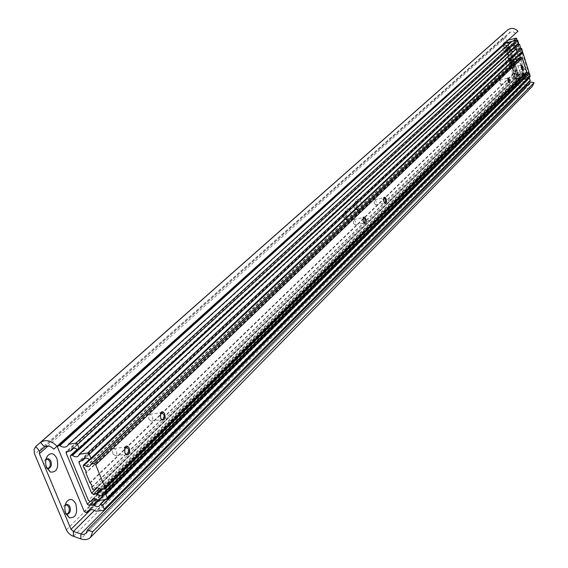 <?xml version="1.0" encoding="UTF-8"?>
<svg xmlns="http://www.w3.org/2000/svg" width="568" height="568" viewBox="0 0 568 568"><rect width="100%" height="100%" fill="white"/><g stroke="black" fill="none" stroke-linecap="round" stroke-linejoin="round"><path stroke-width="0.43" stroke-dasharray="2.84 2.13" d="M509.83 61.117L509.993 67.578C508.871 68.735 507.693 67.642 506.45 64.29C505.357 59.732 505.697 57.425 507.458 57.382L509.83 61.117M511.519 61.308L511.342 64.731L509.858 62.87L510.029 59.455L511.519 61.308M512.059 61.181L511.882 64.603L510.398 62.743L510.575 59.32L512.059 61.181M514.785 76.659L516.248 78.49L516.426 75.061L514.956 73.222L514.785 76.659M511.697 77.376L513.167 79.208L513.344 75.778L511.875 73.947L511.697 77.376M505.996 48.77L507.494 50.651L507.671 47.243L506.166 45.362L505.996 48.77L507.508 50.694L507.685 47.229L506.159 45.319L505.981 48.784M502.9 49.523L504.405 51.404L504.583 47.996L503.078 46.114L502.9 49.523M345.855 217.864L348.773 221.875C351.762 221.903 352.543 218.907 351.13 212.894C349.391 208.825 347.637 207.774 345.869 209.748L345.074 213.334L345.855 217.864M344.293 217.217L345.784 219.269L346.452 219.305L346.998 214.676L344.84 212.581L344.3 213.071L344.293 217.217M343.406 217.395L345.564 219.482L346.111 214.853L343.952 212.759L343.406 217.395M356.328 207.994L359.21 211.985C362.1 212.006 362.846 209.059 361.454 203.159C359.75 199.141 358.046 198.09 356.328 200L355.554 203.521L356.328 207.994M354.759 207.384L356.235 209.422L356.874 209.457L357.393 204.906L355.277 202.826L354.759 203.294L354.759 207.384M353.878 207.561L355.994 209.635L356.512 205.084L354.396 203.01L353.878 207.561M45.802 460.201L45.625 465.93L46.562 467.428M46.036 459.036C44.027 460.463 43.516 462.806 44.517 466.072L46.114 468.131L48.181 468.359M65.093 505.697L64.78 511.69L65.71 513.174M65.313 504.654L65.313 504.654C63.218 506.052 62.665 508.438 63.666 511.818L65.199 513.791L67.166 514.012M517.98 31.204L53.782 449.167M515.581 33.264L513.649 31.936L510.966 31.929L506.365 35.578L505.953 37.225L520.316 82.885L521.658 84.107L526.138 85.065M504.1 33.036L502.879 34.911L502.765 37.602L517.547 84.341L520.11 86.868L526.38 88.345L529.781 88.026L532.202 86.506M527.715 85.15L529.845 84.085L530.832 82.005M66.378 504.547L65.462 504.604M522.283 74.912L522.453 71.419L523.93 73.293L523.916 76.68L523.447 76.765L522.283 74.912M516.44 75.047L514.949 73.18L514.771 76.666L516.262 78.533L516.44 75.047M520.43 60.222L520.558 57.545L521.708 59.008L521.58 61.685L520.43 60.222M511.875 61.351L510.717 59.903L510.582 62.572L511.74 64.028L511.875 61.351M513.507 46.952L513.678 43.48L515.19 45.404L515.169 48.784L514.707 48.855L513.507 46.952M523.881 68.586C526.941 69.907 527.984 73.215 526.99 78.519L526.096 78.689C523.625 76.027 522.823 72.747 523.682 68.835L523.881 68.586M518.442 44.638L518.25 50.616L517.37 50.765C514.871 48.088 514.04 44.794 514.892 40.868L515.112 40.591C516.17 40.001 517.221 41.159 518.264 44.048M504.711 43.154L503.269 43.509L515.85 83.397L525.698 81.117L513.152 41.088L511.818 41.414M506.344 42.756L504.725 43.154M503.269 43.509L506.606 40.513L519.088 80.195L515.85 83.397M508.04 40.158L506.606 40.513M525.698 81.117L528.9 77.915L518.485 44.631M518.293 44.027L517.022 39.973M528.9 77.915L519.088 80.195M504.86 43.033L504.661 43.857L517.086 83.304L518.115 83.922L518.896 83.737L520.359 82.175L521.751 81.622L525.102 82.31L530.15 81.018M511.938 41.336L509.886 43.175M529.269 77.418L528.304 77.291L527.239 78.718L525.925 79.257L523.313 78.448L520.742 79.044L519.72 78.434L509.815 46.924L510.341 45.93L513.074 45.22L513.862 43.949L518.485 43.85M528.474 72.761L529.369 75.636L516.149 78.718L506.344 47.584L517.341 44.907M520.792 48.202L522.098 52.37M522.233 52.817L528.418 72.576M516.149 78.718L515.637 79.222L505.818 48.06L506.344 47.584M515.637 79.222L519.67 78.285L516.582 81.323L525.819 79.179L529.369 75.636M516.44 49.253L525.819 79.179M505.818 48.06L509.858 47.08L506.706 49.963L513.699 48.273M519.67 78.285L509.858 47.08M506.706 49.963L516.582 81.323M527.984 73.066L527.168 74.259L525.847 74.806L523.213 73.989L521.41 74.415L520.373 73.79L514.459 54.961L514.651 54.145L516.965 53.435L518.69 51.617L522.418 52.064M510.88 50.872L509.468 51.042L509.269 51.865L517.725 78.718L519.379 79.193L520.465 77.745L521.779 77.212L524.399 78.029L530.107 76.581M79.129 454.499L514.509 50.843L513.238 51.489M520.373 57.56L525.492 73.89M518.3 55.955L511.228 57.652L517.349 77.085L523.774 75.587M521.417 53.016L514.381 54.705L511.228 57.652M528.943 72.058L520.458 74.046L514.381 54.705M520.458 74.046L517.349 77.085M507.735 78.249L507.678 81.018L508.701 82.53M499.613 82.892L500.834 84.391L500.99 81.572L499.769 80.074L499.613 82.892M521.105 65.348L521.055 68.053L522.063 69.552M513.131 69.921L514.317 71.398L514.452 68.657L513.273 67.18L513.131 69.921M363.016 217.864L362.938 221.307L364.01 222.89M353.36 223.203L355.064 224.857L355.497 221.151L353.786 219.496L353.36 223.203M383.613 197.991L383.542 201.342L384.614 202.925M374.163 203.245L375.796 204.885L376.179 201.306L374.546 199.673L374.163 203.245M124.541 448.166L124.541 452.376L125.13 453.413M112.869 453.917L115.467 455.699L116.887 453.612L116.589 450.346L113.99 448.557L112.57 450.651L112.869 453.917M160.325 413.575L160.297 417.714L161.014 418.914M148.908 419.34L151.372 421.115L152.671 419.141L152.366 416.024L149.909 414.25L148.61 416.216L148.908 419.34M514.842 59.221L514.09 59.157L513.919 59.888L515.332 62.423L515.233 64.07L517.086 69.963L518.137 71.341L518.392 74.131L519.436 74.607L520.352 73.244L521.68 72.711L524.314 73.528L526.493 72.903M519.109 58.05L517.221 59.775M44.552 447.016L509.823 32.596L507.6 30.019M506.365 35.578L39.732 451.127L506.393 35.55L504.178 32.972M94.529 510.391L521.658 84.107L521.254 87.259L73.357 536.398M526.295 85.101L525.883 88.253L80.826 538.918M517.242 83.595L66.349 529.802M502.872 37.985L34.698 454.357M520.316 82.885L90.788 509.673M505.953 37.225L48.024 446.015M504.661 43.857L57.51 447.13M518.151 44.027L510.802 50.808M517.917 44.084L78.185 449.891M517.54 43.992L77.582 449.671M513.174 45.057L73.584 448.173L512.911 45.305M70.972 450.58L70.609 450.914M510.341 45.93L66.726 451.439M509.815 46.924L67.883 451.283M519.72 78.434L90.17 501.501M520.742 79.044L95.616 498.952M523.313 78.448L97.817 500.152M523.682 78.547L98.299 500.486M528.041 77.532L104.789 499.805M528.304 77.291L104.832 499.797M528.538 77.234L105.179 499.762M529.788 81.224L103.525 510.561M525.102 82.31L96.425 511.356M524.775 82.246L95.914 511.2M519.145 83.553L89.609 509.972M518.896 83.737L87.067 512.407M518.115 83.922L85.882 512.542M517.086 83.304L84.178 511.385M514.991 53.96L79.605 461.095M514.459 54.961L80.692 460.953M520.373 73.79L97.135 487.735M521.41 74.415L99.528 488.217M523.213 73.989L100.969 489.14M523.59 74.088L101.466 489.46M529.745 76.787L106.663 499.584M524.399 78.029L98.591 500.522M524.023 77.93L97.987 500.301M519.649 78.945L93.67 498.825M519.379 79.193L91.029 501.402M518.761 79.335L90.092 501.508M517.725 78.718L88.374 500.351M509.269 51.865L70.354 456.764M509.801 50.864L77.319 449.451M510.426 50.715L77.745 449.792M522.077 52.256L90.291 459.69M521.843 52.313L89.943 459.739M521.46 52.213L514.09 59.157M517.065 53.271L85.221 458.028M516.795 53.527L82.325 460.733M514.473 61.294L84.291 468.593M517.278 70.212L90.234 483.02M514.281 61.046L83.95 468.167M513.919 59.888L83.184 466.292M514.239 59.051L89.353 459.54M514.7 59.115L90.085 459.718M91.242 464.006L90.88 464.347M526.131 73.102L104.448 489.154M524.314 73.528L101.707 489.481M523.93 73.435L101.104 489.261M519.521 74.458L96.787 487.777M519.159 74.713L93.954 490.376M518.392 74.131L92.669 489.332M518.03 72.981L91.909 487.479M518.051 72.683L91.881 487.017M517.086 69.963L89.893 482.594M515.233 64.07L85.974 473.073M515.247 63.772L85.945 472.604M511.598 64.496L509.993 67.578M511.882 64.603L511.342 64.731M513.167 79.208L516.248 78.49M504.405 51.404L507.494 50.651M345.784 219.269L348.773 221.875M345.564 219.482L346.452 219.305M356.235 209.422L359.21 211.985M355.994 209.635L356.874 209.457M529.845 84.085L86.258 533.132M65.448 504.64L66.42 504.526M354.396 203.01L355.277 202.826M354.759 203.294L356.328 200M343.952 212.759L344.84 212.581M344.3 213.071L345.869 209.748M503.078 46.114L506.166 45.362M511.875 73.947L514.956 73.222M510.575 59.32L510.029 59.455M510.348 59.47L507.458 57.382M514.949 73.18L522.453 71.419M510.717 59.903L520.558 57.545M506.159 45.319L513.678 43.48M516.262 78.533L523.767 76.779M511.74 64.028L521.58 61.685M507.508 50.694L515.027 48.869M523.447 76.765L526.096 78.689M522.198 71.646L523.682 68.835M514.707 48.855L517.37 50.765M513.422 43.715L514.892 40.868M511.143 42.408L67.315 446.015M513.862 43.949L71.888 448.897M513.074 45.22L73.726 448.166M510.007 46.107L66.25 451.659M527.445 78.526L99.393 505.882M528.126 77.39L104.675 499.819M519.791 82.651L88.317 510.802M519.074 83.645L89.68 509.943M514.651 54.145L79.115 461.322M527.374 74.074L102.496 494.905M528.07 72.917L525.861 75.097M520.252 77.937L92.201 499.556M519.557 79.094L93.798 498.803M509.468 51.042L77.191 449.352M514.509 50.843L78.277 456.097M517.732 52.192L83.581 458.759M516.965 53.435L85.363 458.007M500.834 84.391L508.814 82.537M514.317 71.398L522.155 69.552M355.064 224.857L364.166 223.061M375.796 204.885L384.749 203.067M115.467 455.699L125.862 454.336M151.372 421.115L161.624 419.66M518.456 59.122L90.056 465.909M520.139 73.435L95.296 488.515M519.436 74.607L96.915 487.756M149.909 414.25L161.284 412.602M113.99 448.557L125.642 446.995M374.546 199.673L383.911 197.756M353.786 219.496L363.357 217.594M513.273 67.18L521.183 65.306M520.984 65.483L521.19 65.1M499.769 80.074L507.827 78.192M507.615 78.384L507.813 78.001"/><path stroke-width="0.85" d="M46.69 467.748L50.367 472.086C56.743 472.469 58.916 467.918 56.899 458.44C53.811 452.866 50.538 452.206 47.08 456.459C45.312 459.888 45.184 463.651 46.69 467.748M46.562 467.428L47.506 468.146L49.231 468.238C51.326 466.875 51.865 464.517 50.864 461.166L49.799 459.533L48.408 458.745L47.258 458.845L45.802 460.201M48.181 468.359C50.232 466.953 50.758 464.61 49.757 461.308L47.187 458.873M65.909 513.664L69.388 517.81C75.686 518.115 77.837 513.507 75.849 503.986C72.896 498.619 69.736 498.008 66.364 502.169C64.546 505.676 64.39 509.51 65.909 513.664M65.71 513.174L66.555 513.813L68.231 513.905C70.333 512.506 70.879 510.114 69.878 506.741L68.863 505.172L67.528 504.427L66.42 504.526L65.093 505.697M67.166 514.012C69.232 512.592 69.772 510.213 68.771 506.869L66.378 504.547M57.162 446.313C51.184 440.441 45.639 439.149 40.527 442.444L507.6 30.019C511.157 27.562 514.615 27.96 517.98 31.204L53.782 449.167C50.474 445.915 47.392 445.198 44.552 447.016L39.703 451.155L39.391 453.718L71.035 529.298L73.378 531.499L82.204 534.332L84.298 534.24L85.988 533.387L87.415 530.043L92.641 531.79L534.055 82.694L530.832 82.005L87.415 530.043M39.703 451.155L35.727 446.562L34.087 449.423L34.449 453.718L66.633 530.427L68.685 533.338L71.49 535.56L80.826 538.918C84.909 540.182 88.154 539.65 90.575 537.307L92.641 531.79M526.138 85.065L527.715 85.15M532.202 86.506L534.055 82.694M518.264 44.048L518.442 44.638M511.818 41.414L506.344 42.756M513.422 40.839L516.44 38.099L508.04 40.158M518.485 44.631L518.293 44.027M517.022 39.973L516.44 38.099M58.135 445.653L57.51 447.13L84.178 511.385L85.882 512.542L87.067 512.407L88.246 510.873C90.284 509.141 92.84 509.255 95.914 511.2L104.05 510.312L104.178 509.127L102.574 505.236L100.508 504.114L99.102 506.145L97.156 506.741L92.946 504.98L89.069 505.428L87.358 504.27L66.101 452.916L66.25 451.659L70.851 450.8L71.838 448.94L73.215 448.237L75.409 448.393L78.185 449.891L79.023 449.615L79.172 448.358L77.539 444.382L75.807 443.217L68.7 444.197L67.315 446.015C65.263 447.634 62.771 447.506 59.832 445.639L58.135 445.653L505.186 42.863L57.666 445.866M509.886 43.175L505.186 42.863M79.023 449.615L518.485 43.85L517.924 40.612L516.887 39.994L512.024 41.23L68.629 444.211M104.05 510.312L530.15 81.018L529.269 77.418M517.341 44.907L519.592 44.361L520.792 48.202M522.098 52.37L522.233 52.817M519.592 44.361L515.957 47.719L516.44 49.253M513.699 48.273L515.957 47.719M78.966 462.565L79.115 461.322L82.573 460.62L83.531 458.809L84.525 458.191L87.131 458.234L89.943 459.739L90.795 459.455L90.944 458.213L89.311 454.237L87.578 453.072L79.499 454.151L78.277 456.097L76.9 456.821L74.706 456.658L71.923 455.167L70.503 455.515L70.354 456.764L88.374 500.351L90.092 501.508L91.029 501.402L92.151 499.606L93.94 498.782L96.226 499.173L98.591 500.522L107.189 499.336L107.317 498.143L105.712 494.224L103.979 493.06L103.369 493.223L102.204 495.161L100.252 495.765L96.02 494.004L93.301 494.323L91.583 493.159L78.966 462.565L80.692 460.953M528.034 72.953L103.589 493.109M107.189 499.336L530.107 76.581L529.525 73.378L528.481 72.761L103.979 493.06M513.238 51.489L510.88 50.872M90.795 459.455L522.418 52.064L521.85 48.82L520.806 48.202L515.183 49.743M525.492 73.89L525.869 75.097L528.943 72.058L522.88 52.661L519.763 55.607L520.373 57.56M519.763 55.607L518.3 55.955M523.774 75.587L525.869 75.097L103.369 493.223M522.88 52.661L521.417 53.016M507.962 81.054L509.113 82.857L509.617 79.456L507.884 77.866L507.962 81.054M508.701 82.53L509.049 79.69L507.735 78.249M521.339 68.089L522.453 69.871L522.915 66.555L521.254 64.979L521.339 68.089M522.063 69.552L522.361 66.79L521.105 65.348M363.222 221.421L364.663 223.409C366.104 223.401 366.481 221.91 365.778 218.943L364.713 217.189L363.378 217.182L363.222 221.421M364.01 222.89L364.635 222.968L365.054 219.255L363.357 217.594L363.016 217.864M383.826 201.441L385.225 203.415C386.574 203.394 386.915 201.959 386.24 199.105L385.225 197.387L383.954 197.337L383.826 201.441M384.614 202.925L385.161 202.989L385.537 199.404L383.911 197.756L383.613 197.991M124.768 452.675L126.529 454.79C129.291 454.861 130.193 452.71 129.241 448.337C127.892 445.766 126.465 445.39 124.96 447.208L124.768 452.675M125.13 453.413L125.997 454.123L127.665 453.825L128.432 452.497L128.595 450.168L128.24 448.791L125.642 446.995L124.541 448.166M160.538 417.984L162.27 420.093C164.805 420.15 165.615 418.105 164.692 413.958C163.428 411.466 162.1 411.062 160.701 412.73L160.538 417.984M161.014 418.914L161.731 419.461L163.236 419.177L164.038 417.523L164.074 415.712L163.733 414.391L161.284 412.602L160.325 413.575M84.291 468.593L85.825 470.51L85.974 473.073L89.893 482.594L91.767 484.93L91.909 487.479L92.669 489.332L94.359 490.255L95.538 488.31L97.483 487.72L101.707 489.481L104.973 488.906L105.101 487.699L95.729 464.816L93.99 463.644L91.249 463.999L89.758 466.158L87.82 466.733L83.517 465.036L83.184 466.292L84.291 468.593M517.221 59.775L514.842 59.221M104.973 488.906L526.493 72.903L526.671 72.108L522.248 57.986L521.204 57.361L519.209 57.893L91.242 464.006M94.529 510.391L73.378 531.499L73.357 536.398M44.552 447.016L40.527 442.444L507.6 30.019M526.295 85.101L80.862 534.012L80.826 538.918M504.178 32.972L35.727 446.562M90.788 509.673L71.035 529.298M48.024 446.015L39.391 453.718M505.967 42.664L59.32 445.49M506.294 42.721L59.832 445.639M512.187 41.145L68.7 444.197M516.887 39.994L75.807 443.217M517.924 40.612L77.539 444.382M518.676 43.033L79.172 448.358M73.584 448.173L70.979 450.566L73.599 448.173M67.883 451.283L66.101 452.916M90.17 501.501L87.358 504.27M95.616 498.952L89.069 505.428M97.817 500.152L92.946 504.98M98.299 500.486L93.542 505.2M104.789 499.805L100.465 504.121M104.832 499.797L100.508 504.114M105.179 499.762L100.856 504.072M529.568 77.852L102.574 505.236M530.32 80.244L104.178 509.127M89.609 509.972L87.408 512.159M97.135 487.735L91.583 493.159M99.528 488.217L93.301 494.323M100.969 489.14L96.02 494.004M101.466 489.46L96.624 494.224M528.254 72.818L103.632 493.102M529.525 73.378L105.712 494.224M530.278 75.792L107.317 498.143M93.67 498.825L91.398 501.068M77.319 449.451L70.986 455.287M77.745 449.792L71.923 455.167M78.526 449.842L72.526 455.38M515.453 49.494L79.499 454.151M520.806 48.202L87.578 453.072M521.85 48.82L89.311 454.237M522.61 51.255L90.944 458.213M85.221 458.028L82.694 460.392M89.353 459.54L83.517 465.036M90.085 459.718L84.256 465.22M519.379 57.794L91.249 463.999M521.204 57.361L93.99 463.644M522.248 57.986L95.729 464.816M526.671 72.108L105.101 487.699M96.787 487.777L94.473 490.042M47.506 468.146L50.367 472.086M48.252 468.366L49.231 468.238M66.555 513.813L69.388 517.81M67.201 514.019L68.231 513.905M532.294 86.407L90.575 537.307M65.121 505.527L66.364 502.169M45.823 460.165L47.08 456.459M512.024 41.23L68.458 444.304M73.726 448.166L70.851 450.8M104.675 499.819L100.245 504.235M89.68 509.943L87.323 512.286M93.798 498.803L91.285 501.281M77.191 449.352L70.503 455.515M515.283 49.586L79.25 454.265M85.363 458.007L82.573 460.62M364.131 222.947L364.663 223.409M384.699 202.968L385.225 203.415M125.997 454.123L126.529 454.79M125.862 454.336L127.133 454.166M161.731 419.461L162.27 420.093M161.624 419.66L162.753 419.496M89.325 459.512L83.311 465.178M519.209 57.893L91.001 464.12M96.915 487.756L94.359 490.255M160.432 413.376L160.701 412.73M124.697 447.861L124.96 447.208"/></g></svg>
